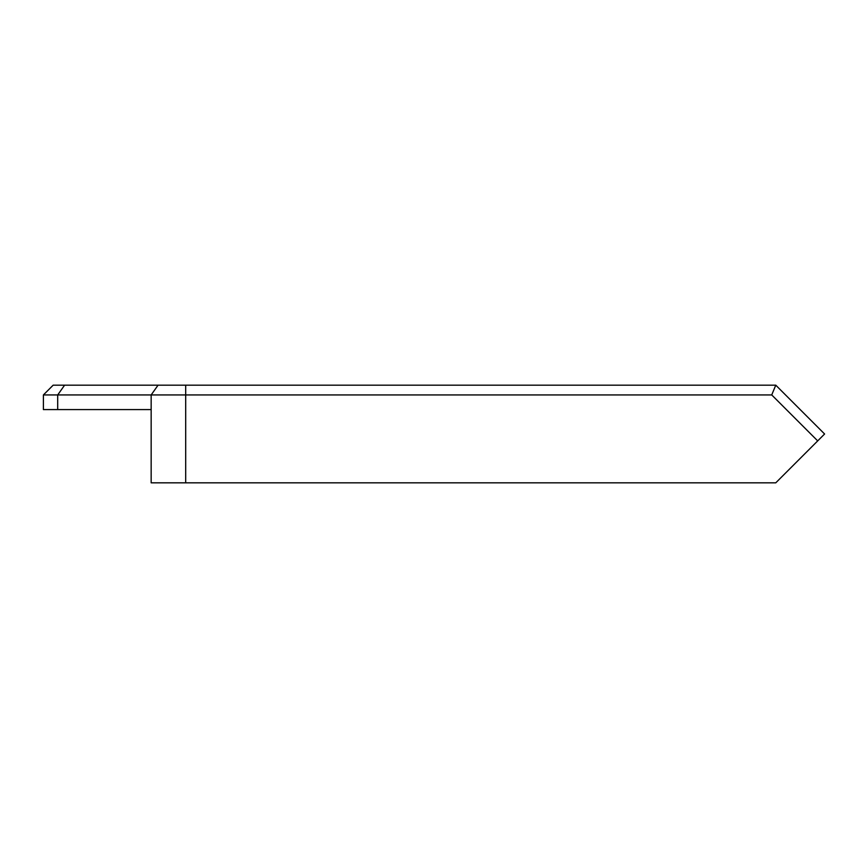 <?xml version="1.0" encoding="UTF-8"?>
<svg xmlns="http://www.w3.org/2000/svg" width="868" height="868" viewBox="0 0 868 868"><rect width="100%" height="100%" fill="white"/><g stroke="black" fill="none" stroke-linecap="round" stroke-linejoin="round"><path stroke-width="1.3" d="M43.4 394.94L43.4 409.587L151.162 409.587L151.162 482.825L775.775 482.825L824.6 434L775.775 385.175L53.165 385.175L43.4 394.94L771.728 394.94L817.699 440.901M775.775 385.175L771.728 394.94M158.063 385.175L151.162 394.94L151.162 409.587M64.601 385.175L57.7 394.94L57.7 409.587M185.687 385.175L185.687 482.825"/></g></svg>
